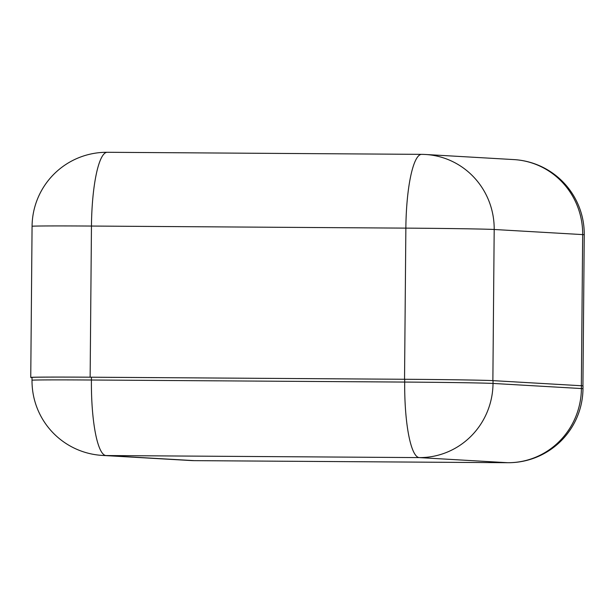 <?xml version="1.0" encoding="UTF-8"?>
<svg xmlns="http://www.w3.org/2000/svg" width="615" height="615" viewBox="0 0 615 615"><rect width="100%" height="100%" fill="white"/><g stroke="black" fill="none" stroke-linecap="round" stroke-linejoin="round"><path stroke-width="0.92" d="M489.732 380.493A74.653 0.769 -179.5 0 0 404.539 379.271L90.136 377.195A74.653 0.769 -179.5 0 0 30.75 377.425A74.653 0.769 -179.5 0 0 32.041 377.579M404.716 379.271A74.653 0.769 0.5 0 1 493.046 380.639L493.022 383.437L581.406 388.549A74.653 73.07 93.3 0 1 507.683 462.711L419.299 457.598L106.018 455.538A74.653 15.267 -89.6 0 1 91.412 380.009A74.653 0.769 -179.5 0 0 32.018 380.239L32.041 377.441A74.653 0.769 0.5 0 1 91.435 377.21L91.412 380.009L404.693 382.069L404.716 379.271L91.435 377.21M581.429 385.743A74.653 0.769 0.5 0 1 583.005 385.92L582.982 388.718A74.653 0.769 -179.5 0 0 581.406 388.549L581.429 385.743L493.046 380.639M404.539 379.271L405.862 228.127L91.458 226.051L90.136 377.195M581.352 385.743L582.674 234.599L494.191 229.487L492.869 380.624M584.25 234.776A74.653 74.653 0 0 0 513.909 159.593A74.653 73.07 -86.7 0 1 582.674 234.599A74.653 0.769 0.5 0 1 584.25 234.776L582.928 385.882M32.072 226.282A74.653 0.769 0.5 0 1 91.458 226.051A74.653 15.267 90.4 0 1 107.21 152.289A74.653 74.653 0 0 0 32.072 226.282L30.75 377.425M425.426 154.48A74.653 74.653 0 0 0 421.613 154.357A74.653 15.267 -89.6 0 0 405.862 228.127A74.653 0.769 0.5 0 1 494.191 229.487A74.653 73.07 -86.7 0 0 425.426 154.48L513.909 159.593M107.371 152.289A74.653 15.267 90.4 0 0 107.21 152.289L421.613 154.357M493.022 383.437A74.653 0.769 -179.5 0 0 404.693 382.069A74.653 15.267 -89.6 0 0 419.299 457.598A74.653 73.07 -86.7 0 0 493.022 383.437M32.018 380.239A74.653 74.653 0 0 0 102.359 455.415A74.653 73.07 93.3 0 0 106.018 455.538L194.401 460.643L507.683 462.711A74.653 15.267 -89.6 0 0 507.844 462.711A74.653 74.653 0 0 0 582.982 388.718M194.563 460.65A74.653 15.267 -89.6 0 1 194.401 460.643A74.653 73.07 -86.7 0 1 190.742 460.527A74.653 74.653 0 0 0 194.563 460.65L507.844 462.711M102.359 455.415L190.742 460.527"/></g></svg>
